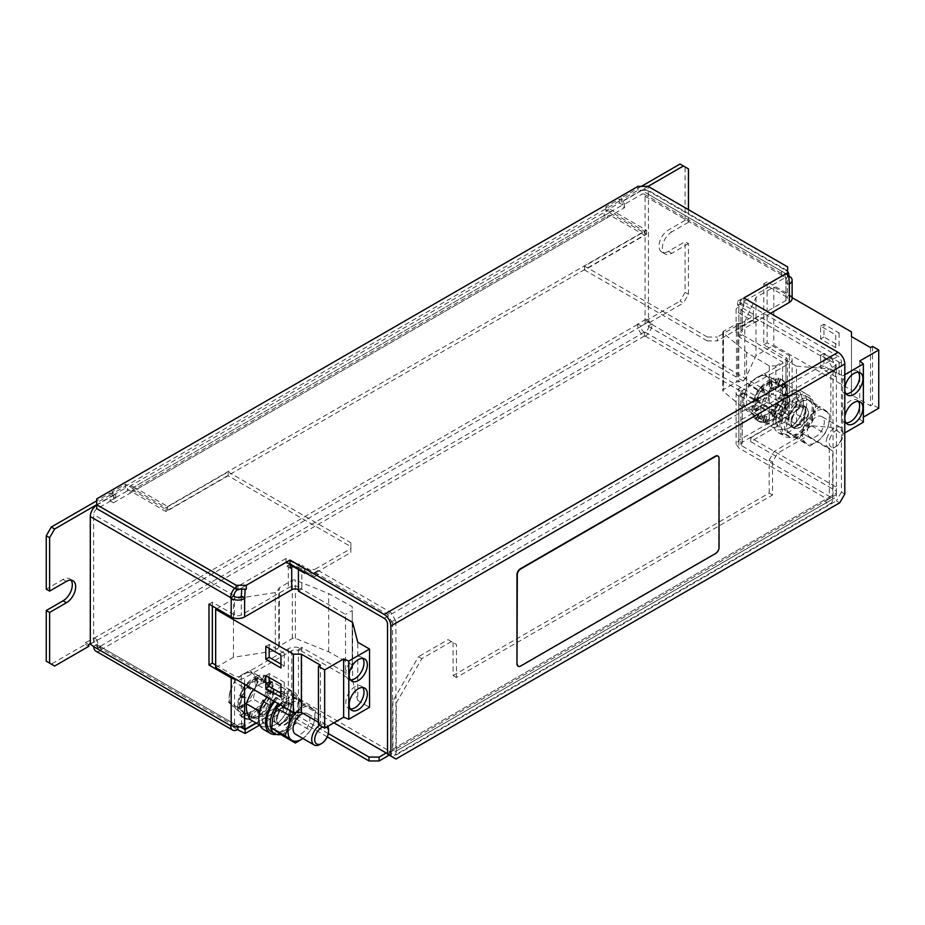 <?xml version="1.0" encoding="UTF-8"?>
<svg xmlns="http://www.w3.org/2000/svg" width="925" height="925" viewBox="0 0 925 925"><rect width="100%" height="100%" fill="white"/><g stroke="black" fill="none" stroke-linecap="round" stroke-linejoin="round"><path stroke-width="0.69" stroke-dasharray="4.62 3.47" d="M858.4 372.278A12.834 7.412 120 0 0 856.943 370.913A12.834 7.412 120 0 0 847.046 374.359A12.834 7.412 120 0 0 841.438 387.274A12.834 7.412 120 0 0 844.097 393.16A12.834 7.412 120 0 0 846.005 393.738M858.4 401.392A12.834 7.412 120 0 0 856.943 400.039A12.834 7.412 120 0 0 847.046 403.473A12.834 7.412 120 0 0 841.438 416.4A12.834 7.412 120 0 0 844.097 422.274A12.834 7.412 120 0 0 846.005 422.852M362.785 658.415A12.834 7.412 120 0 0 361.328 657.051A12.834 7.412 120 0 0 351.442 660.496A12.834 7.412 120 0 0 345.834 673.412A12.834 7.412 120 0 0 348.494 679.285A12.834 7.412 120 0 0 350.402 679.875M362.785 687.529A12.834 7.412 120 0 0 361.328 686.177A12.834 7.412 120 0 0 351.442 689.611A12.834 7.412 120 0 0 345.834 702.538A12.834 7.412 120 0 0 348.494 708.411A12.834 7.412 120 0 0 350.402 708.989M266.839 695.346A19.02 10.984 120 0 0 267.556 692.224A19.02 10.984 120 0 0 267.591 692.004A19.02 10.984 120 0 0 266.92 683.876A19.02 10.984 120 0 0 266.863 683.714A19.02 10.984 120 0 0 263.891 680.233A19.02 10.984 120 0 0 262.318 679.586A19.02 10.984 120 0 0 262.168 679.551A19.02 10.984 120 0 0 255.184 680.742A19.02 10.984 120 0 0 254.999 680.835A19.02 10.984 120 0 0 247.796 686.963A19.02 10.984 120 0 0 247.634 687.159A19.02 10.984 120 0 0 242.5 696.282A19.02 10.984 120 0 0 242.419 696.525A19.02 10.984 120 0 0 241.911 698.074A19.02 10.984 120 0 0 240.974 705.74L242.917 704.607L240.997 705.937A19.02 10.984 120 0 0 243.703 712.319L245.333 710.169L243.818 712.423A19.02 10.984 120 0 0 244.871 713.187A19.02 10.984 120 0 0 249.819 713.95L250.629 711.452L249.993 713.927A19.02 10.984 120 0 0 257.393 710.111L257.115 708.053L257.566 709.949A19.02 10.984 120 0 0 263.995 702.006L262.723 701.058L264.122 701.786A19.02 10.984 120 0 0 266.839 695.346M268.077 684.384L258.526 675.747L243.148 687.113L240.234 697.103A19.02 10.984 -60 0 1 250.837 681.436A19.02 10.984 -60 0 1 262.203 679.262A19.02 10.984 -60 0 1 263.301 680.06A19.02 10.984 -60 0 1 265.163 694.374L268.077 684.384L259.197 679.251L255.08 688.547A19.02 10.984 120 0 0 253.219 674.244A19.02 10.984 120 0 0 240.754 675.608L249.646 670.625L259.197 679.251M264.515 675.366L263.012 678.245L264.515 675.366A23.772 13.725 -60 0 1 265.961 675.955A23.772 13.725 -60 0 1 266.261 676.117A23.772 13.725 -60 0 1 269.973 680.465L265.07 685.575L269.973 680.465M266.539 676.533L263.058 683.182L265.625 676.14L266.539 676.533A23.772 13.725 -60 0 1 267.984 677.112A23.772 13.725 -60 0 1 268.285 677.285A23.772 13.725 -60 0 1 271.996 681.632L272.17 682.06A23.772 13.725 -60 0 1 272.91 691.981L272.806 692.617A23.772 13.725 -60 0 1 268.585 704.214L268.077 703.925L268.227 704.838A23.772 13.725 -60 0 1 260.387 714.435L259.89 714.84A23.772 13.725 -60 0 1 250.918 719.384L250.444 719.465A23.772 13.725 -60 0 1 244.813 718.632A23.772 13.725 -60 0 1 244.512 718.459A23.772 13.725 -60 0 1 243.194 717.522L242.893 717.233A23.772 13.725 -60 0 1 241.263 715.071L241.772 726.576M270.482 680.754L270.158 680.904A23.772 13.725 -60 0 1 270.886 690.825L270.794 691.449A23.772 13.725 -60 0 1 266.562 703.046L267.071 703.347L266.215 703.671A23.772 13.725 -60 0 1 258.364 713.268L257.878 713.684A23.772 13.725 -60 0 1 248.906 718.228L248.432 718.297A23.772 13.725 -60 0 1 242.789 717.465A23.772 13.725 -60 0 1 242.489 717.303A23.772 13.725 -60 0 1 241.182 716.355L245.333 710.169M826.777 438.519A11.886 6.868 -60 0 1 840.513 427.373A11.886 6.868 -60 0 1 842.976 432.808A11.886 6.868 -60 0 1 842.351 436.808A11.886 6.868 -60 0 1 834.57 447.365A11.886 6.868 -60 0 1 828.627 447.954A11.886 6.868 -60 0 1 826.777 438.519M808.092 427.732A11.886 6.868 -60 0 1 821.828 416.585A11.886 6.868 -60 0 1 823.678 426.02A11.886 6.868 -60 0 1 809.942 437.178A11.886 6.868 -60 0 1 808.092 427.732M829.656 439.225A9.77 5.643 -60 0 1 837.379 429.928A9.77 5.643 -60 0 1 842.976 434.542A9.77 5.643 -60 0 1 842.467 437.826A9.77 5.643 -60 0 1 836.061 446.509A9.77 5.643 -60 0 1 829.656 439.225M792.297 418.609A11.886 6.868 -60 0 1 806.033 407.462A11.886 6.868 -60 0 1 807.872 416.897A11.886 6.868 -60 0 1 794.136 428.055A11.886 6.868 -60 0 1 792.297 418.609M788.933 416.666A11.886 6.868 -60 0 1 802.669 405.52A11.886 6.868 -60 0 1 804.507 414.955A11.886 6.868 -60 0 1 790.782 426.113A11.886 6.868 -60 0 1 788.933 416.666M796.726 396.397A23.772 13.725 120 0 0 781.186 417.348A23.772 13.725 120 0 0 784.839 436.403A23.772 13.725 120 0 0 796.726 435.224A23.772 13.725 120 0 0 812.254 414.273A23.772 13.725 120 0 0 808.612 395.229A23.772 13.725 120 0 0 796.726 396.397M789.996 392.524A23.772 13.725 120 0 0 774.468 413.475A23.772 13.725 120 0 0 778.11 432.518A23.772 13.725 120 0 0 789.996 431.339A23.772 13.725 120 0 0 805.525 410.388A23.772 13.725 120 0 0 801.882 391.344A23.772 13.725 120 0 0 789.996 392.524M778.954 378.36L775.485 385.008L778.954 378.36A23.772 13.725 -60 0 1 780.399 378.949A23.772 13.725 -60 0 1 780.7 379.111A23.772 13.725 -60 0 1 784.412 383.459L781.29 386.708A19.02 10.984 120 0 0 778.33 383.228A19.02 10.984 120 0 0 776.746 382.58A19.02 10.984 120 0 0 776.595 382.545A19.02 10.984 120 0 0 769.623 383.736A19.02 10.984 120 0 0 769.438 383.829A19.02 10.984 120 0 0 762.235 389.957A19.02 10.984 120 0 0 762.073 390.153A19.02 10.984 120 0 0 756.939 399.276A19.02 10.984 120 0 0 756.847 399.507A19.02 10.984 120 0 0 756.349 401.068A19.02 10.984 120 0 0 755.413 408.723L757.355 407.601L755.424 408.931A19.02 10.984 120 0 0 758.142 415.313L759.772 413.163L758.257 415.417A19.02 10.984 120 0 0 759.309 416.169A19.02 10.984 120 0 0 764.258 416.944L765.067 414.446L764.432 416.909A19.02 10.984 120 0 0 771.82 413.105L771.543 411.047L772.005 412.943A19.02 10.984 120 0 0 778.434 405L777.162 404.052L778.561 404.78A19.02 10.984 120 0 0 781.278 398.34A19.02 10.984 120 0 0 781.983 395.218A19.02 10.984 120 0 0 782.03 394.987A19.02 10.984 120 0 0 781.359 386.858A19.02 10.984 120 0 0 781.29 386.708L784.412 383.459M780.966 379.528L777.497 386.176L780.064 379.123L780.966 379.528A23.772 13.725 -60 0 1 782.411 380.106A23.772 13.725 -60 0 1 782.723 380.279A23.772 13.725 -60 0 1 785.961 383.667L787.048 394.813L785.961 400.594A23.772 13.725 120 0 1 783.013 407.208L782.666 407.833A23.772 13.725 -60 0 1 774.815 417.418L774.329 417.834A23.772 13.725 -60 0 1 765.357 422.378L764.882 422.459A23.772 13.725 -60 0 1 759.252 421.627A23.772 13.725 -60 0 1 758.939 421.453A23.772 13.725 -60 0 1 757.633 420.505L757.124 420.216L761.784 414.319L757.633 420.505M784.92 383.748L784.597 383.898A23.772 13.725 -60 0 1 785.325 393.819L785.221 394.443A23.772 13.725 -60 0 1 781.001 406.04L780.642 406.665A23.772 13.725 -60 0 1 772.803 416.262L772.306 416.666A23.772 13.725 -60 0 1 763.345 421.222L762.871 421.291A23.772 13.725 -60 0 1 757.228 420.459A23.772 13.725 -60 0 1 756.928 420.297A23.772 13.725 -60 0 1 755.609 419.349L756.118 419.638L759.772 413.163M782.515 387.367L772.965 378.741L757.587 390.107L754.673 400.097A19.02 10.984 -60 0 1 765.276 384.43A19.02 10.984 -60 0 1 776.642 382.256A19.02 10.984 -60 0 1 777.74 383.054A19.02 10.984 -60 0 1 779.602 397.368L782.515 387.367L773.624 382.245L769.507 391.541A19.02 10.984 120 0 0 767.657 377.238A19.02 10.984 120 0 0 755.182 378.603L764.073 373.619L773.624 382.245M319.645 725.258A11.886 6.868 -60 0 1 326.074 724.379A11.886 6.868 -60 0 1 327.82 726.322M328.537 729.813A11.886 6.868 -60 0 1 327.924 733.814A11.886 6.868 -60 0 1 320.131 744.371M303.134 713.406A11.886 6.868 -60 0 1 307.389 713.591A11.886 6.868 -60 0 1 309.239 723.038A11.886 6.868 -60 0 1 295.503 734.184M322.721 727.027A9.77 5.643 -60 0 1 326.525 727.073M277.858 715.615A11.886 6.868 -60 0 1 291.595 704.468A11.886 6.868 -60 0 1 293.433 713.903A11.886 6.868 -60 0 1 279.708 725.061A11.886 6.868 -60 0 1 277.858 715.615M274.494 713.672A11.886 6.868 -60 0 1 288.23 702.526A11.886 6.868 -60 0 1 290.08 711.972A11.886 6.868 -60 0 1 276.344 723.119A11.886 6.868 -60 0 1 274.494 713.672M263.671 729.524A23.772 13.725 120 0 0 275.558 728.357A23.772 13.725 120 0 0 291.097 707.405A23.772 13.725 120 0 0 287.444 688.35A23.772 13.725 120 0 0 275.558 689.53A23.772 13.725 120 0 0 266.99 697.196M276.367 734.404A23.772 13.725 120 0 0 282.287 732.23A23.772 13.725 120 0 0 297.815 711.279A23.772 13.725 120 0 0 294.173 692.235A23.772 13.725 120 0 0 282.287 693.403A23.772 13.725 120 0 0 273.707 701.081M352.633 622.398L352.633 680.638L298.428 649.338L298.428 650.703L301.793 648.76A9.504 5.492 0 0 0 288.334 648.76L241.263 675.932A4.752 2.74 180 0 1 234.545 675.932L215.664 665.04M230.672 725.154L234.545 723.5A4.752 2.74 -0 0 0 241.263 723.5M239.251 709.174L244.928 705.775L239.251 709.174L241.263 715.071M241.263 675.932L241.263 698.144L239.24 709.07L241.263 708.307M244.928 705.775L241.263 707.903M241.263 698.144A23.772 13.725 -60 0 1 241.437 697.635L241.679 696.987A23.772 13.725 -60 0 1 247.969 685.945L248.409 685.402A23.772 13.725 -60 0 1 257.173 678.037L257.67 677.782A23.772 13.725 -60 0 1 266.123 676.429M241.772 727.281L288.334 700.398A9.504 5.492 180 0 1 301.793 700.398L390.893 751.84L387.529 753.782L395.935 748.926L390.893 751.84M242.893 717.233L247.357 711.337L243.194 717.522M250.444 719.465L252.641 712.608L250.918 719.384M259.89 714.84L259.127 709.221L260.387 714.435M268.227 704.838L264.747 702.214L268.585 704.214M272.806 692.617L267.707 693.843L272.91 691.981M272.17 682.06L267.082 686.743L271.996 681.632M257.67 677.782L256.93 684.28L257.173 678.037M248.409 685.402L250.617 689.703L247.969 685.945M241.679 696.987L246.154 697.716L241.437 697.635M827.991 499.477L836.397 494.632L827.991 499.477L738.89 448.035L736.103 444.162L738.89 440.277L785.464 413.382L785.961 409.023A4.752 2.74 0 0 0 787.36 407.081A4.752 2.74 0 0 0 785.961 405.138L785.464 405.428A4.752 2.74 -60 0 1 782.099 411.255L788.817 415.718L750.661 437.745L836.397 487.255L836.397 496.956L836.397 493.071L825.979 499.095L825.979 502.98L836.397 496.956M785.961 357.582A4.752 2.74 180 0 1 787.36 359.513A4.752 2.74 180 0 1 785.961 361.455L738.89 388.639A9.504 5.492 0 0 0 736.103 392.524A9.504 5.492 0 0 0 738.89 396.397L738.89 395.044L782.596 420.274L782.596 362.045L738.89 336.804L738.89 335.451A9.504 5.492 180 0 1 736.103 331.566A9.504 5.492 180 0 1 738.89 327.681L785.961 300.509A4.752 2.74 0 0 0 787.36 298.567A4.752 2.74 0 0 0 785.961 296.624L763.772 283.813L763.772 344.771L785.961 357.582L785.961 405.138M786.4 384.603L781.521 389.737L786.528 384.973M787.048 394.813L782.145 396.837L787.025 395.102M772.109 380.776L771.357 387.274L771.103 380.742L772.109 380.776A23.772 13.725 -60 0 1 780.561 379.423M762.847 388.396L765.056 392.697L761.899 388.639L762.847 388.396A23.772 13.725 -60 0 1 771.612 381.031M756.118 399.982L760.593 400.71L755.875 400.629L756.118 399.982A23.772 13.725 -60 0 1 762.408 388.939M759.367 408.769L754.06 411.845A23.772 13.725 -60 0 1 755.875 400.629M757.124 420.216L757.332 420.228A23.772 13.725 -60 0 1 754.095 412.4M757.332 420.228L761.784 414.319M764.882 422.459L767.079 415.603L765.357 422.378M774.329 417.834L773.566 412.215L774.815 417.418M782.666 407.833L779.174 405.208L783.013 407.208M298.428 591.11L301.793 589.167L345.499 614.397L345.499 672.637L301.793 647.407L301.793 700.398M298.428 589.745L301.793 587.803L301.793 589.167M792.112 298.567A9.504 5.492 -0 0 0 789.326 294.682L767.137 281.871L767.137 342.828L789.326 355.639A9.504 5.492 180 0 1 792.112 359.513A9.504 5.492 180 0 1 789.326 363.398L742.255 390.581A4.752 2.74 0 0 0 740.856 392.524A4.752 2.74 0 0 0 742.255 394.455L742.255 393.102L738.89 395.044M740.856 392.524L740.856 444.162L742.255 446.093L742.255 394.455L738.89 396.397L738.89 448.035M688.454 294.289L688.454 243.622L685.09 241.691L685.09 292.358L680.048 301.087L683.413 303.03L688.454 294.289L685.09 292.358M95.795 651.073A9.504 5.492 120 0 0 100.547 650.61L100.547 650.021A9.504 5.492 60 0 1 93.83 638.377L85.424 642.644L85.424 644.39L51.291 664.092L46.25 661.19M101.056 650.31L100.547 646.136A4.752 2.74 60 0 1 97.194 640.32L90.292 643.719M649.281 320.987L649.281 322.733L645.916 320.79L645.916 319.044L649.281 320.987L640.875 326.421A4.752 2.74 -120 0 0 644.239 332.248L645.245 332.248A4.752 2.74 120 0 0 648.61 326.421L645.083 323.796L648.448 321.854L648.448 194.319A9.504 5.492 120 0 0 646.471 189.96A9.504 5.492 120 0 0 641.719 190.434L782.099 271.488A9.504 5.492 -60 0 1 786.851 271.013A9.504 5.492 -60 0 1 787.649 271.661M645.916 319.044L637.51 324.478A9.504 5.492 -120 0 0 644.239 336.122L644.748 332.538M389.205 755.135L389.541 751.065L386.176 753.008M327.277 736.855L283.293 711.464L259.671 725.096M644.748 336.422L645.245 336.122A9.504 5.492 120 0 0 651.975 324.478L648.448 321.854M740.856 444.162L742.255 442.219L788.817 415.325L789.326 410.966A9.504 5.492 0 0 0 792.112 407.081A9.504 5.492 0 0 0 789.326 403.196L788.817 403.485A9.504 5.492 -60 0 1 782.099 415.14L788.817 419.603L750.661 441.63L836.397 491.129M328.329 733.583L283.293 707.579L256.306 723.165M836.397 493.071L836.397 487.255M90.292 644.101L93.656 642.158L97.194 644.783A4.752 2.74 120 0 0 98.177 646.957A4.752 2.74 120 0 0 100.547 646.725L101.056 646.436M240.361 726.865L237.401 725.732A4.752 2.74 -60 0 1 235.019 725.963A4.752 2.74 -60 0 1 234.037 723.789L234.037 723.211M283.293 711.464L283.293 707.579M750.661 441.63L750.661 437.745M788.817 419.603L788.817 415.718M237.898 727.05L237.898 725.443M781.59 415.429L781.59 411.544M637.51 323.9L640.875 325.843M645.916 320.79L680.048 301.087M649.281 322.733L683.413 303.03M688.454 209.651L688.454 222.278L685.09 220.335L685.09 166.951L688.454 168.893M753.343 314.292L737.549 305.158L737.549 301.284L753.343 310.407L753.343 320.108L753.343 316.223L717.372 337.001L717.372 340.886L707.29 340.886L707.29 337.001L584.554 266.146L646.598 230.325L605.91 206.842L619.357 199.072L621.045 200.043L638.019 190.238L641.383 190.238L624.572 199.95L621.207 198.008L621.207 205.778L604.06 215.675L607.424 217.618L624.572 207.709L621.207 205.778M648.113 186.364L641.383 190.238L648.101 190.238L648.101 186.364M641.383 186.364L621.207 198.008M624.572 207.709L624.572 199.95M113.498 495.014L96.686 504.726L96.686 502.784L111.821 494.042L113.498 495.014L113.498 502.784L130.645 492.875L127.28 490.944L110.133 500.841L110.133 493.071L96.686 500.841M113.498 502.784L110.133 500.841M96.686 505.119A9.504 5.492 120 0 1 97.021 504.911L115.683 494.147L113.659 492.979L111.821 494.042L110.133 493.071M54.656 666.035L51.291 664.092M88.788 646.332L85.424 644.39M85.424 642.644L88.788 644.586M93.83 637.799L97.194 639.73M71.063 580.16A13.077 7.55 120 0 0 69.595 578.807A13.077 7.55 120 0 0 63.062 579.455L46.25 589.167M680.048 164.037L685.09 166.951M685.09 220.335L668.278 230.036A13.077 7.55 120 0 0 659.733 241.564A13.077 7.55 120 0 0 661.745 252.039A13.077 7.55 120 0 0 668.278 251.392L685.09 241.691M688.454 243.622L671.643 253.334A13.077 7.55 120 0 1 665.11 253.982A13.077 7.55 120 0 1 663.098 243.506A13.077 7.55 120 0 1 671.643 231.978L668.278 230.036M688.454 222.278L671.643 231.978M610.789 215.675A4.752 2.74 -120 0 0 608.407 215.433A4.752 2.74 -120 0 0 607.424 217.618L130.645 492.875A4.752 2.74 60 0 1 131.627 490.701A4.752 2.74 60 0 1 134.009 490.932L167.633 510.346L644.413 235.089L610.789 215.675L134.009 490.932M610.789 211.79A9.504 5.492 -120 0 0 606.025 211.316A9.504 5.492 -120 0 0 604.06 215.675L127.28 490.944A9.504 5.492 60 0 1 129.257 486.585A9.504 5.492 60 0 1 134.009 487.059L610.789 211.79L644.413 231.204L644.413 235.089M134.009 487.059L167.633 506.472L644.413 231.204M167.633 506.472L167.633 510.346M208.992 604.106L212.345 602.175L234.545 614.986A4.752 2.74 -0 0 0 241.263 614.986L288.334 587.803A9.504 5.492 180 0 1 301.793 587.803L301.793 565.291A9.504 5.492 0 0 0 288.334 565.291L286.819 566.158L286.819 561.891L241.772 587.907L243.957 589.167M212.345 606.048L212.345 602.175M93.83 646.136L97.194 644.205M93.656 642.158L93.656 514.624A4.752 2.74 120 0 1 97.021 508.796L115.683 498.02L111.983 495.892L125.43 488.123L166.118 511.618L228.151 475.797L350.876 546.652L350.876 552.479L314.905 573.246L306.163 573.246M707.29 340.886L584.554 270.031L646.598 234.21L605.91 210.727L619.357 202.957L623.057 205.096L641.719 194.319A4.752 2.74 120 0 1 644.101 194.088A4.752 2.74 120 0 1 645.083 196.262L645.083 323.796M651.975 323.9L648.61 325.843M788.817 402.907L785.464 404.849M767.137 342.828L763.772 344.771M767.137 281.871L763.772 283.813M788.817 275.951L785.961 278.182A4.752 2.74 180 0 1 787.36 280.125A4.752 2.74 180 0 1 785.961 282.067L785.464 274.008L787.649 275.268L787.649 270.805L648.101 190.238M737.549 305.158L785.117 277.697L782.099 275.361A4.752 2.74 -60 0 1 784.469 275.13A4.752 2.74 -60 0 1 785.464 277.303L785.464 277.893M392.905 749.123A4.752 2.74 60 0 1 391.922 751.297A4.752 2.74 60 0 1 389.541 751.065L825.979 499.095A4.752 2.74 -120 0 0 828.349 499.327A4.752 2.74 -120 0 0 829.332 497.153L829.332 449.007L803.779 434.253L774.19 451.342L777.555 453.285L772.514 462.014L772.514 495.014L456.453 677.493L456.453 644.494L451.412 641.58L421.823 658.658L396.27 702.919L392.905 700.977L392.905 749.123L829.332 497.153M396.27 751.065A9.504 5.492 60 0 1 394.304 755.413A9.504 5.492 60 0 1 389.541 754.95L825.979 502.98A9.504 5.492 -120 0 0 830.731 503.443A9.504 5.492 -120 0 0 832.697 499.095L396.27 751.065L396.27 702.919M421.823 658.658L418.458 656.715L392.905 700.977M451.412 641.58L448.047 639.638L418.458 656.715M456.453 677.493L453.088 675.551L453.088 642.551L456.453 644.494M772.514 495.014L769.149 493.071L453.088 675.551M772.514 462.014L769.149 460.072L769.149 493.071M832.697 499.095L832.697 450.949L807.143 436.195L777.555 453.285M807.143 436.195L803.779 434.253M832.697 450.949L829.332 449.007M769.149 460.072L774.19 451.342M448.047 639.638L453.088 642.551M785.464 274.008L740.405 300.024L743.769 301.955L743.769 306.233L740.856 309.042L742.255 310.985L758.558 320.397L758.558 316.13L755.193 318.073L755.193 322.339L738.89 312.928L736.103 309.042L736.103 331.566M743.769 306.233L740.405 304.29L736.103 309.042M740.405 300.024L740.405 304.29M788.817 284.299L785.464 282.356M743.769 301.955L838.073 356.217A4.752 2.74 60 0 1 841.438 362.045L387.529 624.109M742.255 393.102L796.46 424.402L796.46 366.161L742.255 334.862L742.255 333.509A4.752 2.74 180 0 1 740.856 331.566A4.752 2.74 180 0 1 742.255 329.624L770.502 313.321M788.817 415.325L785.464 413.382M788.817 411.255L785.464 409.312M800.252 392.524L803.131 400.999L803.605 408.098L790.204 400.363L783.267 409.023L778.746 419.083L770.143 419.962L763.934 422.216L761.067 413.741L760.593 406.642L765.114 396.594A19.02 10.984 120 0 0 761.067 413.741A19.02 10.984 120 0 0 770.143 419.962A19.02 10.984 120 0 0 783.267 409.023A19.02 10.984 120 0 0 787.325 391.876A19.02 10.984 120 0 0 778.249 385.656A19.02 10.984 120 0 0 765.114 396.594L772.051 387.922L785.452 395.657L794.055 394.778L800.252 392.524L786.851 384.777L778.249 385.656L772.051 387.922M255.971 722.968L291.699 702.341A4.752 2.74 180 0 1 298.428 702.341L298.428 650.703A4.752 2.74 -0 0 0 291.699 650.703L244.628 677.875A9.504 5.492 180 0 1 236.153 679.389M245.137 725.154L241.772 723.211M250.675 693.6A19.02 10.984 120 0 0 246.628 710.747A19.02 10.984 120 0 0 255.705 716.968A19.02 10.984 120 0 0 268.84 706.029A19.02 10.984 120 0 0 272.887 688.882A19.02 10.984 120 0 0 263.81 682.662A19.02 10.984 120 0 0 250.675 693.6M290.184 564.03L286.819 561.891M290.184 568.1L286.819 566.158M241.772 587.907L241.772 589.167M742.255 310.985L742.255 333.509L738.89 335.451L738.89 312.928M758.558 320.397L755.193 322.339M833.032 496.575L833.032 368.832L827.991 360.103L831.355 358.16L758.558 316.13M831.355 358.16L836.397 366.89L833.032 368.832M836.397 494.632L836.397 366.89M742.255 446.093L831.355 497.534M827.991 360.103L755.193 318.073M742.255 334.862L738.89 336.804M314.731 576.645L318.096 574.702L318.096 570.436L314.731 572.367L314.731 576.645L298.428 567.233A4.752 2.74 -0 0 0 293.329 566.609M333.902 722.818L298.428 702.341M318.096 570.436L390.893 612.454L395.935 621.195L392.57 623.138L392.57 750.869M392.57 623.138L387.529 614.397L390.893 612.454M314.731 572.367L387.529 614.397M318.096 574.702L301.793 565.291M395.935 621.195L395.935 748.926M298.428 649.338L301.793 647.407M753.343 320.108L717.372 340.886M584.554 266.146L584.554 270.031M646.598 230.325L646.598 234.21M605.91 206.842L605.91 210.727M619.357 199.072L619.357 202.957M166.118 511.618L166.118 507.733L127.118 485.209L113.659 492.979L111.983 492.007L125.43 484.238L127.118 485.209L621.045 200.043L623.057 201.211L623.057 205.096M785.117 277.697L785.117 273.812L781.59 271.777L781.59 275.662M623.057 201.211L641.719 190.434M234.626 588.242A9.504 5.492 -60 0 1 237.401 585.964L238.407 585.964L238.407 589.167M97.021 504.911L237.401 585.964M115.683 494.147L115.683 498.02M111.983 492.007L111.983 495.892M125.43 484.238L125.43 488.123M166.118 507.733L228.151 471.912L228.151 475.797M228.151 471.912L350.876 542.767L350.876 546.652M350.876 552.479L350.876 548.594L314.905 569.361L314.905 573.246M290.184 564.805L285.987 562.377L239.587 589.167M304.811 572.471L304.811 569.361L285.987 558.492L285.987 562.377M285.987 558.492L238.407 585.964M237.898 585.675L237.898 589.167M737.549 301.284L785.117 273.812M753.343 316.223L753.343 310.407M707.29 337.001L717.372 337.001M350.876 548.594L350.876 542.767M304.811 569.361L314.905 569.361M844.803 494.042L841.438 492.1L841.438 362.045M841.438 492.1L836.397 500.841L839.761 502.784M395.935 759.02L392.57 757.078L836.397 500.841M392.57 757.078L387.529 754.164M96.686 508.6L96.686 504.726M518.139 666.173A4.752 2.74 120 0 0 520.336 665.85L715.349 553.254A4.752 2.74 120 0 0 718.713 547.427L718.713 458.129A4.752 2.74 120 0 0 717.893 456.06M743.931 301.862L743.931 297.977M787.649 266.92L787.649 270.805M96.686 502.784L96.686 498.899M638.019 186.364L638.019 190.238M792.112 297.642L773.809 287.085L755.991 297.376L744.787 321.518L738.774 323.53A1.422 0.821 180 0 1 737.768 323.623A1.422 0.821 0 0 0 736.462 323.842L723.477 331.347A2.382 1.376 0 0 0 722.772 332.306A2.382 1.376 0 0 0 723.211 333.104L746.533 352.333L769.265 365.918L775.878 365.918L775.878 424.159L782.596 420.274M775.878 365.918L782.596 362.045M878.75 408.249L872.518 404.653L870.506 405.809L851.486 394.825L851.486 390.165L773.809 345.326L755.991 355.605L744.787 379.759L738.774 381.759A1.422 0.821 180 0 1 737.768 381.852A1.422 0.821 0 0 0 736.462 382.083L723.477 389.575A2.382 1.376 0 0 0 722.772 390.547A2.382 1.376 0 0 0 723.211 391.333L746.533 410.573L769.265 424.159L775.878 424.159M746.533 352.333L746.533 410.573M769.265 365.918L769.265 424.159M796.46 424.402L830.847 427.362L842.617 434.16L844.803 432.9M796.46 366.161L830.847 369.121L830.847 427.362M830.847 369.121L842.617 375.92L842.617 434.16M842.617 375.92L844.803 374.66M863.36 422.182L859.764 419.21L863.36 417.129M859.764 360.97L859.764 419.21M872.518 346.413L872.518 404.653M870.506 347.569L870.506 405.809M851.486 336.584L851.486 394.825M851.486 331.925L851.486 390.165M839.091 362.045L839.091 374.856L823.955 366.115L823.955 353.304L839.091 362.045L835.726 363.988L835.726 376.799L839.091 374.856M839.091 332.919L839.091 345.73L823.955 337.001L823.955 324.189L839.091 332.919L835.726 334.862L835.726 347.673L839.091 345.73M773.809 287.085L773.809 345.326M755.991 297.376L755.991 355.605M744.787 321.518L744.787 379.759M215.664 667.561L233.482 657.27L275.315 650.807L278.783 647.338A1.422 0.821 0 0 0 278.98 646.922A1.422 0.821 0 0 0 278.945 646.748A1.422 0.821 180 0 1 278.911 646.587A1.422 0.821 180 0 1 279.338 645.997L292.323 638.504A2.382 1.376 180 0 1 295.364 638.343L328.676 651.813L352.217 664.936L352.217 668.752L352.217 610.523L345.499 614.397M352.217 668.752L345.499 672.637M216.843 608.65L233.482 599.042L275.315 592.567L278.783 589.098A1.422 0.821 0 0 0 278.98 588.682A1.422 0.821 0 0 0 278.945 588.52A1.422 0.821 180 0 1 278.911 588.346A1.422 0.821 180 0 1 279.338 587.768L292.323 580.264A2.382 1.376 180 0 1 295.364 580.114L328.676 593.572L352.217 606.707L352.217 610.523M328.676 651.813L328.676 593.572M352.217 664.936L352.217 606.707M352.633 680.638L357.767 700.491L357.767 642.262M357.767 700.491L369.538 707.29M318.431 724.553L320.432 723.396L320.432 665.156M320.432 723.396L318.431 722.24M233.482 657.27L233.482 599.042M275.315 650.807L275.315 592.567M279.466 704.399L282.9 701.15L291.699 695.623L302.047 703.012L298.428 712.227L297.203 722.841L310.603 730.577L302.949 738.474M297.203 722.841L288.403 728.38L281.998 735.294M295.815 712.4L305.1 703.358L315.448 710.747L314.234 721.361L310.603 730.577M291.699 695.623L305.1 703.358M302.047 703.012L315.448 710.747M296.405 712.4A19.02 10.984 -60 0 1 298.694 710.273A19.02 10.984 -60 0 1 311.471 707.741A19.02 10.984 -60 0 1 314.234 721.361A19.02 10.984 -60 0 1 304.209 737.503A19.02 10.984 -60 0 1 302.926 738.462M274.69 701.647A21.876 12.626 120 0 1 281.443 695.473L281.443 702.676L284.137 705.012A12.129 6.995 120 0 0 276.899 715.696A12.129 6.995 120 0 0 278.911 724.876A12.129 6.995 120 0 0 291.04 717.869A12.129 6.995 120 0 0 291.04 703.879A12.129 6.995 120 0 0 285.813 704.041L286.484 703.647L286.484 698.78A19.02 10.984 120 0 0 284.808 699.751L284.808 704.619L286.484 703.647L285.813 704.041L283.131 701.705L283.131 694.502A21.876 12.626 120 0 1 293.225 693.877L296.59 695.82A21.876 12.626 120 0 0 286.484 696.444L283.131 694.502M281.443 695.473L284.808 697.415L284.808 699.751A19.02 10.984 -60 0 0 282.9 701.15A19.02 10.984 120 0 0 272.875 717.291A19.02 10.984 120 0 0 275.627 730.9A19.02 10.984 120 0 0 288.403 728.38A19.02 10.984 120 0 0 298.428 712.227A19.02 10.984 120 0 0 295.676 698.618A19.02 10.984 120 0 0 286.484 698.78L286.484 696.444M272.424 681.794L272.887 688.882L275.766 697.369L289.167 705.104L284.634 715.152L277.708 723.824L271.511 726.09L262.897 726.969L262.423 719.87L259.555 711.383L266.481 702.722L271.013 692.663L279.616 691.796L285.813 689.53L272.424 681.794L263.81 682.662L257.613 684.928L271.013 692.663M253.577 689.449L257.613 684.928M289.167 705.104L288.692 698.005L285.813 689.53M275.766 697.369L268.84 706.029L264.307 716.089L277.708 723.824M260.006 725.293L262.897 726.969M264.307 716.089L255.705 716.968L249.496 719.222M271.511 726.09A19.02 10.984 -60 0 1 262.423 719.87A19.02 10.984 -60 0 1 266.481 702.722A19.02 10.984 -60 0 1 279.616 691.796A19.02 10.984 120 0 1 288.692 698.005A19.02 10.984 -60 0 1 284.634 715.152A19.02 10.984 -60 0 1 271.511 726.09M281.443 702.676L283.131 701.705M271.349 731.768A21.876 12.626 120 0 0 293.225 719.141A21.876 12.626 120 0 0 293.225 693.877M284.808 697.415A21.876 12.626 120 0 0 278.055 703.59M280.842 734.508A21.876 12.626 120 0 0 298.833 716.493A21.876 12.626 120 0 0 296.59 695.82M284.137 705.012L284.808 704.619L284.137 705.012M758.905 407.22A19.02 10.984 120 0 0 769.507 391.541L767.796 402.225L758.905 407.22L752.418 413.591L746.44 408.584A19.02 10.984 120 0 0 758.905 407.22M744.579 394.27A19.02 10.984 120 0 0 746.44 408.584L742.868 404.965L744.579 394.27A19.02 10.984 -60 0 1 755.182 378.603L748.695 384.973L744.579 394.27M776.688 407.358L779.602 397.368A19.02 10.984 -60 0 1 768.999 413.036A19.02 10.984 -60 0 1 757.621 415.198A19.02 10.984 -60 0 1 756.523 414.4A19.02 10.984 -60 0 1 754.673 400.097L751.747 410.087L761.298 418.713L776.688 407.358L767.796 402.225M761.298 418.713L752.418 413.591M751.747 410.087L742.868 404.965M757.587 390.107L748.695 384.973M772.965 378.741L764.073 373.619M762.871 421.291L764.258 416.944A19.02 10.984 120 0 0 764.432 416.909L763.345 421.222M756.118 419.638L755.309 419.06L758.142 415.313A19.02 10.984 120 0 0 758.257 415.417L755.609 419.349M752.592 411.533L752.037 410.677L755.413 408.723A19.02 10.984 120 0 0 755.424 408.931L757.355 407.601M758.569 399.542L754.361 399.762L758.569 399.542L754.095 398.814L754.361 399.762M763.044 391.529L760.893 388.061M769.346 386.107L770.097 380.152M784.597 383.898L779.497 388.569M785.221 394.443L780.122 395.669L785.325 393.819M780.642 406.665L778.434 405A19.02 10.984 120 0 0 778.561 404.78L781.001 406.04M772.306 416.666L771.82 413.105A19.02 10.984 120 0 0 772.005 412.943L772.803 416.262M763.842 421.511L765.067 414.446M755.309 419.06A23.772 13.725 -60 0 1 752.083 411.232M752.037 410.677A23.772 13.725 -60 0 1 753.863 399.461M754.095 398.814A23.772 13.725 -60 0 1 760.385 387.772M760.824 387.228A23.772 13.725 -60 0 1 769.588 379.863M770.097 379.608A23.772 13.725 -60 0 1 778.549 378.256M779.047 378.545L775.485 385.008M785.834 394.108L780.122 395.669M781.498 406.329L777.162 404.052M773.312 416.551L771.543 411.047M780.064 379.123L777.497 386.176M771.103 380.742L771.357 387.274M761.899 388.639L765.056 392.697M755.378 400.34L760.593 400.71M764.848 422.089L767.079 415.603M774.317 417.129L773.566 412.215M782.515 406.919L779.174 405.208M786.84 394.686L782.145 396.837M785.926 384.326L781.521 389.737M799.489 438.635L803.108 429.408L804.334 418.794L790.933 411.058L797.327 404.144L806.138 398.617L816.486 406.006L812.867 415.221L811.641 425.835L825.042 433.571L818.637 440.485L809.837 446.023L799.489 438.635L786.088 430.9L790.066 433.894A19.02 10.984 120 0 0 802.842 431.362L796.437 438.288L809.837 446.023M811.641 425.835L802.842 431.362A19.02 10.984 120 0 0 812.867 415.221A19.02 10.984 120 0 0 810.103 401.612A19.02 10.984 120 0 0 800.923 401.774A19.02 10.984 120 0 0 799.246 402.745L799.246 407.613L800.923 406.642L800.923 399.438L797.558 397.496L797.558 404.699L795.882 405.67L796.552 406.838A12.129 6.995 120 0 0 789.326 417.533A12.129 6.995 120 0 0 791.337 426.703A12.129 6.995 120 0 0 803.455 419.707A12.129 6.995 120 0 0 803.455 405.705A12.129 6.995 120 0 0 798.24 405.867L797.558 404.699M796.437 438.288L790.066 433.894A19.02 10.984 120 0 1 787.302 420.285L786.088 430.9M790.933 411.058L787.302 420.285A19.02 10.984 120 0 1 797.327 404.144A19.02 10.984 -60 0 1 799.246 402.745L799.246 400.409A21.876 12.626 120 0 0 785.637 419.707A21.876 12.626 120 0 0 789.152 436.704A21.876 12.626 120 0 0 811.017 424.066A21.876 12.626 120 0 0 811.017 398.814A21.876 12.626 120 0 0 800.923 399.438M804.334 418.794L813.133 413.267L819.538 406.353L825.909 410.735L829.887 413.741L828.661 424.344L825.042 433.571M806.138 398.617L819.538 406.353M816.486 406.006L829.887 413.741M828.661 424.344A19.02 10.984 -60 0 1 818.637 440.485A19.02 10.984 -60 0 1 805.86 443.017A19.02 10.984 120 0 1 803.108 429.408A19.02 10.984 -60 0 1 813.133 413.267A19.02 10.984 -60 0 1 825.909 410.735A19.02 10.984 -60 0 1 828.661 424.344M760.593 406.642L773.994 414.377L780.92 405.717L785.452 395.657M790.204 400.363L787.325 391.876L786.851 384.777M803.605 408.098L799.073 418.146L792.147 426.818L785.938 429.084L777.335 429.963L776.861 422.864L773.994 414.377M778.746 419.083L792.147 426.818M763.934 422.216L777.335 429.963M785.938 429.084A19.02 10.984 -60 0 1 776.861 422.864A19.02 10.984 -60 0 1 780.92 405.717A19.02 10.984 -60 0 1 794.055 394.778A19.02 10.984 120 0 1 803.131 400.999A19.02 10.984 -60 0 1 799.073 418.146A19.02 10.984 -60 0 1 785.938 429.084M795.882 405.67L795.882 398.467A21.876 12.626 120 0 0 782.272 417.776A21.876 12.626 120 0 0 785.788 434.762A21.876 12.626 120 0 0 807.664 422.124A21.876 12.626 120 0 0 807.664 396.871A21.876 12.626 120 0 0 797.558 397.496M795.882 398.467L799.246 400.409M798.24 405.867L800.923 406.642L800.252 407.035A12.129 6.995 120 0 1 805.478 406.861C805.051 406.156 803.455 406.237 800.703 407.092M799.061 408.029C791.407 414.203 790.459 422.852 791.199 424.008L793.349 427.87A12.129 6.995 120 0 0 805.478 420.863A12.129 6.995 120 0 0 805.478 406.861L803.455 405.705C805.27 405.3 805.825 408.318 805.12 414.758C800.414 427.547 791.476 428.541 791.337 426.703L793.349 427.87A12.129 6.995 120 0 1 791.337 418.69A12.129 6.995 120 0 1 798.576 407.994L799.246 407.613L796.552 406.838M248.432 718.297L249.819 713.95A19.02 10.984 120 0 0 249.993 713.927L248.906 718.228M244.131 696.548L239.656 695.82L239.933 696.768L244.131 696.548L239.425 696.467A23.772 13.725 -60 0 0 237.609 707.683L240.974 705.74A19.02 10.984 120 0 0 240.997 705.937L237.644 708.238A23.772 13.725 -60 0 0 240.87 716.066L243.703 712.319A19.02 10.984 120 0 0 243.818 712.423L241.182 716.355M239.656 695.82A23.772 13.725 -60 0 1 245.946 684.778L248.605 688.535L245.946 684.778M255.404 678.684L254.907 683.112L255.15 676.869A23.772 13.725 -60 0 0 246.385 684.234L248.605 688.535M255.508 677.909L254.907 683.112M255.658 676.614A23.772 13.725 -60 0 1 264.111 675.262L264.619 675.551M263.012 678.245L264.111 675.262M263.082 678.129L261.047 682.014M270.158 680.904L265.07 685.575M271.395 691.114L265.695 692.675L270.886 690.825M270.794 691.449L265.695 692.675M266.215 703.671L263.995 702.006A19.02 10.984 120 0 0 264.122 701.786L266.562 703.046M257.878 713.684L257.393 710.111A19.02 10.984 120 0 0 257.566 709.949L258.364 713.268M246.385 684.234L246.455 685.067M237.609 707.683L238.153 708.538L242.917 704.607M240.87 716.066L241.679 716.644M267.071 703.347L262.723 701.058M268.077 703.925L264.747 702.214M249.403 718.517L250.629 711.452M258.873 713.557L257.115 708.053M272.401 691.692L267.707 693.843M271.488 681.332L267.082 686.743M265.625 676.14L263.058 683.182M256.664 677.747L256.93 684.28M247.461 685.656L250.617 689.703M240.939 697.346L246.154 697.716M242.697 717.222L247.357 711.337M250.421 719.095L252.641 712.608M259.879 714.135L259.127 709.221M244.466 704.226A19.02 10.984 120 0 0 255.08 688.547L253.358 699.231L244.466 704.226L237.979 710.597L232.002 705.59A19.02 10.984 120 0 0 244.466 704.226M230.14 691.276A19.02 10.984 120 0 0 232.002 705.59L228.429 701.971L230.14 691.276A19.02 10.984 -60 0 1 240.754 675.608L234.256 681.979L230.14 691.276M262.249 704.364L265.163 694.374A19.02 10.984 -60 0 1 254.56 710.042A19.02 10.984 -60 0 1 243.183 712.215A19.02 10.984 -60 0 1 242.096 711.418A19.02 10.984 -60 0 1 240.234 697.103L237.32 707.093L246.871 715.73L262.249 704.364L253.358 699.231M246.871 715.73L237.979 710.597M237.32 707.093L228.429 701.971M243.148 687.113L234.256 681.979M258.526 675.747L249.646 670.625M280.946 664.092L284.299 666.035L280.946 667.977M284.299 666.035L284.299 653.223L280.946 655.166M284.299 653.223L269.175 644.494L269.175 648.367M269.175 644.494L265.81 646.425M280.946 693.218L284.299 695.161L280.946 697.092M284.299 695.161L284.299 682.338L280.946 684.28M284.299 682.338L269.175 673.608L269.175 677.493M269.175 673.608L265.81 675.551M835.726 347.673L820.591 338.943L820.591 326.132L835.726 334.862M820.591 326.132L823.955 324.189M820.591 338.943L823.955 337.001M835.726 376.799L820.591 368.058L820.591 355.246L835.726 363.988M820.591 355.246L823.955 353.304M820.591 368.058L823.955 366.115M234.545 723.5L234.545 675.932M288.334 648.76L288.334 700.398M785.961 409.023L785.961 400.594M785.961 383.667L785.961 361.455M738.89 440.277L738.89 388.639M237.401 729.617L100.547 650.61M644.239 336.122L100.547 650.021M645.245 336.122L782.099 415.14M645.245 332.248L782.099 411.255M100.547 646.136L644.239 332.248M237.401 725.732L100.547 646.725M637.51 324.478L93.83 638.377M640.875 326.421L97.194 640.32M97.194 644.783L234.037 723.789M234.545 614.986L234.545 596.544M234.037 595.665L93.656 514.624M651.975 324.478L788.817 403.485M785.464 405.428L648.61 326.421M789.326 276.24L789.326 294.682M789.326 355.639L789.326 403.196M648.448 194.319L788.817 275.361M645.083 196.262L785.464 277.303M785.961 278.182L785.961 296.624M785.961 300.509L785.961 282.067M789.326 363.398L789.326 410.966M742.255 329.624L742.255 307.1M738.89 327.681L738.89 305.158M742.255 442.219L742.255 390.581M244.628 684.28L244.628 677.875M241.263 596.544L241.263 614.986M291.699 650.703L291.699 702.341M288.334 565.291L288.334 587.803M298.428 569.557L298.428 567.233M782.099 275.361L641.719 194.319M97.021 508.796L237.401 589.838M63.062 579.455L66.427 581.397M668.278 251.392L671.643 253.334M384.164 618.282L838.073 356.217M738.774 323.53L738.774 381.759M737.768 323.623L737.768 381.852M736.462 323.842L736.462 382.083M723.477 331.347L723.477 389.575M723.211 333.104L723.211 391.333M278.783 647.338L278.783 589.098M278.945 646.748L278.945 588.52M279.338 645.997L279.338 587.768M292.323 638.504L292.323 580.264M295.364 638.343L295.364 580.114M282.113 703.844A12.129 6.995 120 0 0 274.887 714.539A12.129 6.995 120 0 0 276.899 723.708A12.129 6.995 120 0 0 289.016 716.713A12.129 6.995 120 0 0 289.016 702.711A12.129 6.995 120 0 0 283.802 702.873M844.097 393.16L847.462 395.091M844.097 422.274L847.462 424.217M361.328 657.051L364.693 658.993M361.328 686.177L364.693 688.119M263.891 680.233L262.203 679.262M266.261 676.117L268.285 677.285M840.513 427.373L821.828 416.585M842.976 434.542L842.976 432.808M806.033 407.462L802.669 405.52M778.11 432.518L784.839 436.403M780.7 379.111L782.723 380.279M778.33 383.228L776.642 382.256M326.074 724.379L307.389 713.591M291.595 704.468L288.23 702.526M787.36 359.513L787.36 407.081M129.257 486.585L606.025 211.316M131.627 490.701L608.407 215.433M235.019 725.963L98.177 646.957M830.731 503.443L394.304 755.413M828.349 499.327L391.922 751.297M787.36 280.125L787.36 298.567M792.112 359.513L792.112 407.081M736.103 392.524L736.103 444.162M740.856 309.042L740.856 331.566M646.471 189.96L786.851 271.013M644.101 194.088L784.469 275.13M69.595 578.807L72.959 580.75M661.745 252.039L665.11 253.982M722.772 332.306L722.772 390.547M278.98 646.922L278.98 588.682M278.911 646.587L278.911 588.346M287.444 688.35L294.173 692.235M284.634 705.035C276.968 711.209 276.032 719.858 276.76 721.026L278.911 724.876L276.899 723.708C277.037 725.547 285.987 724.553 290.681 711.764C291.387 705.324 290.832 702.306 289.016 702.711L291.04 703.879C290.612 703.173 289.016 703.243 286.264 704.098M279.708 725.061L276.344 723.119M759.309 416.169L757.621 415.198M769.843 381.678L769.947 380.892M756.928 420.297L758.939 421.453M801.882 391.344L808.612 395.229M785.788 434.762L789.152 436.704M807.664 396.871L811.017 398.814M794.136 428.055L790.782 426.113M836.061 446.509L834.57 447.365M828.627 447.954L809.942 437.178M242.489 717.303L244.512 718.459M244.871 713.187L243.183 712.215M348.494 708.411L351.858 710.354M348.494 679.285L351.858 681.228M856.943 400.039L860.296 401.982M856.943 370.913L860.296 372.856"/><path stroke-width="1.39" d="M844.803 389.217A12.834 7.412 120 0 0 847.462 395.091A12.834 7.412 120 0 0 857.359 391.657A12.834 7.412 120 0 0 862.956 378.741A12.834 7.412 120 0 0 860.296 372.856A12.834 7.412 120 0 0 850.41 376.302A12.834 7.412 120 0 0 844.803 389.217M846.005 393.738A12.834 7.412 120 0 0 859.603 376.799A12.834 7.412 120 0 0 858.4 372.278M844.803 418.343A12.834 7.412 120 0 0 847.462 424.217A12.834 7.412 120 0 0 857.359 420.771A12.834 7.412 120 0 0 862.956 407.856A12.834 7.412 120 0 0 860.296 401.982A12.834 7.412 120 0 0 850.41 405.416A12.834 7.412 120 0 0 844.803 418.343M846.005 422.852A12.834 7.412 120 0 0 859.603 405.913A12.834 7.412 120 0 0 858.4 401.392M367.352 664.867A12.834 7.412 120 0 0 364.693 658.993A12.834 7.412 120 0 0 354.795 662.439A12.834 7.412 120 0 0 349.199 675.354A12.834 7.412 120 0 0 351.858 681.228A12.834 7.412 120 0 0 361.744 677.794A12.834 7.412 120 0 0 367.352 664.867M350.402 679.875A12.834 7.412 120 0 0 363.988 662.936A12.834 7.412 120 0 0 362.785 658.415M367.352 693.993A12.834 7.412 120 0 0 364.693 688.119A12.834 7.412 120 0 0 354.795 691.553A12.834 7.412 120 0 0 349.199 704.468A12.834 7.412 120 0 0 351.858 710.354A12.834 7.412 120 0 0 361.744 706.908A12.834 7.412 120 0 0 367.352 693.993M350.402 708.989A12.834 7.412 120 0 0 363.988 692.05A12.834 7.412 120 0 0 362.785 687.529M326.525 727.073A9.77 5.643 -60 0 1 328.537 731.548A9.77 5.643 -60 0 1 328.028 734.832A9.77 5.643 -60 0 1 321.623 743.515L320.131 744.371A11.886 6.868 -60 0 1 314.188 744.96A11.886 6.868 -60 0 1 312.338 735.525A11.886 6.868 -60 0 1 319.645 725.258M327.82 726.322A11.886 6.868 -60 0 1 328.537 729.813L328.537 731.548M314.188 744.96L295.503 734.184A11.886 6.868 -60 0 1 293.664 724.737A11.886 6.868 -60 0 1 303.134 713.406M321.623 743.515A9.77 5.643 -60 0 1 315.217 736.231A9.77 5.643 -60 0 1 322.721 727.027M266.99 697.196A23.772 13.725 120 0 0 263.671 729.524L270.401 733.409A23.772 13.725 120 0 0 276.367 734.404M273.707 701.081A23.772 13.725 120 0 0 270.401 733.409M241.772 726.576L245.137 729.224L255.971 722.968M236.153 679.389A9.504 5.492 180 0 1 231.181 677.875L208.992 665.063L208.992 604.106L231.181 616.929A9.504 5.492 0 0 0 244.628 616.929L291.699 589.745A4.752 2.74 180 0 1 298.428 589.745L298.428 591.11L352.633 622.398L357.767 642.262L369.538 649.049L348.794 661.028L343.649 658.947L324.663 669.908L318.431 666.312L320.432 665.156L301.4 654.172L293.329 654.172L215.664 609.321L216.843 608.65M96.686 500.841L51.291 527.042L54.656 528.984L49.615 537.726L49.615 591.11L66.427 581.397A13.077 7.55 120 0 1 72.959 580.75A13.077 7.55 120 0 1 74.971 591.225A13.077 7.55 120 0 1 66.427 602.753L49.615 612.454L46.25 610.523L46.25 661.19L54.656 666.035L88.788 646.332L88.788 644.586L90.292 643.719M49.615 612.454L49.615 663.121M379.123 760.963L369.029 760.963L369.029 757.078L379.123 757.078L379.123 760.963L389.205 755.135M369.029 760.963L327.277 736.855M259.671 725.096L245.137 733.49L237.401 729.617A9.504 5.492 -60 0 1 232.649 730.079A9.504 5.492 -60 0 1 230.672 725.732L231.181 725.443A9.504 5.492 -0 0 0 244.628 725.443L245.137 729.224M369.029 757.078L328.329 733.583M386.176 753.008L379.123 757.078M256.306 723.165L245.137 729.617L240.361 726.865M245.137 729.617L245.137 733.49M237.898 729.328L237.898 727.05M688.454 209.651L688.454 168.893L683.413 165.98L648.113 186.364M683.413 165.98L680.048 164.037L641.383 186.364M787.649 271.661A9.504 5.492 -60 0 1 788.817 275.361L788.817 275.951L787.649 275.268L787.649 276.621L787.649 266.92L648.101 186.364L638.019 186.364L96.686 498.899L96.686 504.726L54.656 528.984M49.615 537.726L46.25 535.783L46.25 589.167L49.615 591.11M46.25 610.523L63.062 600.811A13.077 7.55 120 0 0 71.075 590.844A13.077 7.55 120 0 0 71.063 580.16M46.25 535.783L51.291 527.042M96.686 505.119A9.504 5.492 120 0 0 90.292 516.566L90.292 644.101L93.83 646.725A9.504 5.492 120 0 0 95.795 651.073L232.649 730.079M208.992 665.063L212.345 663.121L212.345 606.048M215.664 665.04L212.345 663.121M236.222 585.282L96.686 504.726L96.686 508.6L236.222 589.167L236.222 585.282L246.304 585.282L246.304 589.167L245.137 589.838L244.628 598.487A9.504 5.492 180 0 1 231.181 598.487L230.672 597.608A9.504 5.492 -60 0 1 234.626 588.242M230.672 598.186L234.037 595.665A4.752 2.74 -60 0 1 237.401 589.838L238.407 589.167M241.772 589.167L241.263 596.544A4.752 2.74 180 0 1 234.545 596.544L234.037 596.255M788.817 275.951L789.326 276.24A9.504 5.492 180 0 1 792.112 280.125A9.504 5.492 180 0 1 789.326 283.998L788.817 275.951L787.649 276.621M770.502 313.321L789.326 302.44A9.504 5.492 -0 0 0 792.112 298.567L792.112 280.125M293.329 566.609A4.752 2.74 -0 0 0 291.699 567.233L290.184 568.1L290.184 564.03M245.137 589.838L243.957 589.167L236.222 589.167M245.137 598.186L241.772 596.255M246.304 589.167L243.957 589.167M387.529 753.782L333.902 722.818M306.163 573.246L304.811 573.246L290.184 564.805M304.811 573.246L304.811 572.471M239.587 589.167L238.407 589.838M246.304 585.282L290.022 560.041L290.022 563.926L384.164 618.282A4.752 2.74 -120 0 1 387.529 624.109L387.529 754.164L395.935 759.02L839.761 502.784L844.803 494.042L844.803 363.988L390.893 626.052L390.893 756.107M717.893 456.06A4.752 2.74 120 0 0 717.731 455.956A4.752 2.74 120 0 0 715.349 456.198L520.336 568.783A4.752 2.74 120 0 0 516.971 574.61L516.971 663.907A4.752 2.74 120 0 0 517.965 666.081A4.752 2.74 120 0 0 518.139 666.173M390.893 626.052A9.504 5.492 -120 0 0 384.164 614.397L838.073 352.333L743.931 297.977L787.649 272.748M384.164 614.397L290.022 560.041M838.073 352.333A9.504 5.492 60 0 1 844.803 363.988M517.318 664.104A4.752 2.74 120 0 0 518.301 666.278A4.752 2.74 120 0 0 520.671 666.035L715.684 553.451A4.752 2.74 120 0 0 719.049 547.623L719.049 458.326A4.752 2.74 120 0 0 718.066 456.152A4.752 2.74 120 0 0 715.684 456.383L520.671 568.979A4.752 2.74 120 0 0 517.318 574.807L516.971 663.907M844.803 432.9L863.36 422.182L863.36 363.941L859.764 360.97L878.75 350.008L878.75 408.249L863.36 417.129M844.803 374.66L863.36 363.941M878.75 350.008L872.518 346.413L870.506 347.569L851.486 336.584L851.486 331.925L792.112 297.642M348.794 661.028L348.794 719.268L369.538 707.29L369.538 649.049M348.794 719.268L343.649 717.187L343.649 658.947M343.649 717.187L324.663 728.148L324.663 669.908M324.663 728.148L318.431 724.553L318.431 666.312M318.431 722.24L301.4 712.4L301.4 654.172M301.4 712.4L293.329 712.4L293.329 654.172M280.946 697.092L280.946 684.28L265.81 675.551L265.81 688.362L280.946 697.092M280.946 667.977L280.946 655.166L265.81 646.425L265.81 659.247L280.946 667.977M293.329 712.4L215.664 667.561L215.664 609.321M302.949 738.474L295.399 743.029L285.05 735.641L271.649 727.906L281.998 735.294L295.399 743.029M271.649 727.906L272.875 717.291L276.494 708.064L289.895 715.8L288.669 726.414L285.05 735.641M289.895 715.8L295.815 712.4M276.494 708.064L279.466 704.399M302.926 738.462A19.02 10.984 -60 0 1 291.421 740.023A19.02 10.984 120 0 1 288.669 726.414A19.02 10.984 -60 0 1 296.405 712.4M260.006 725.293L249.496 719.222L246.628 710.747L246.154 703.647L259.555 711.383M246.154 703.647L250.675 693.6L253.577 689.449M274.69 701.647A21.876 12.626 120 0 0 271.349 731.768L274.713 733.71A21.876 12.626 120 0 0 280.842 734.508M278.055 703.59A21.876 12.626 120 0 0 274.713 733.71M269.175 648.367L269.175 657.305L280.946 664.092M269.175 657.305L265.81 659.247M269.175 677.493L269.175 686.419L280.946 693.218M269.175 686.419L265.81 688.362M230.672 725.732L93.83 646.725M230.672 597.608L90.292 516.566M231.181 725.443L231.181 677.875M231.181 616.929L231.181 598.487M789.326 283.998L789.326 302.44M244.628 725.443L244.628 684.28M244.628 616.929L244.628 598.487M291.699 567.233L291.699 589.745M298.428 589.745L298.428 569.557M66.427 602.753L63.062 600.811"/></g></svg>
